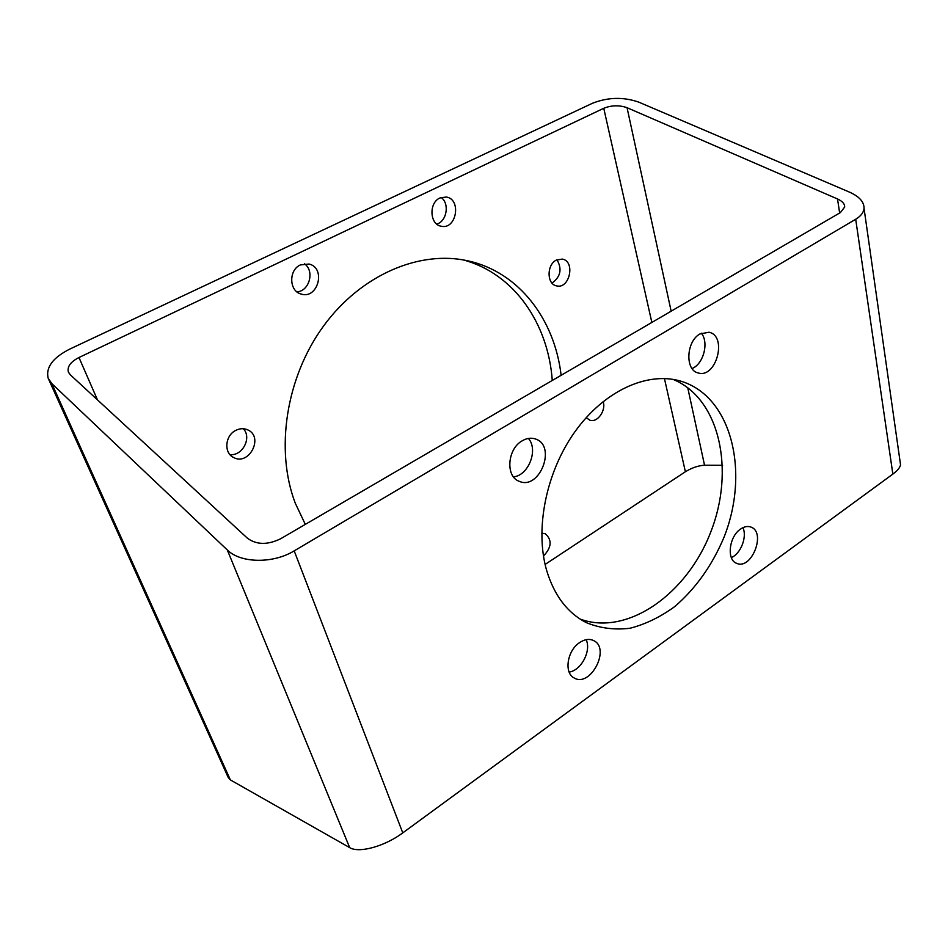 <?xml version="1.0" encoding="UTF-8"?>
<svg xmlns="http://www.w3.org/2000/svg" width="948" height="948" viewBox="0 0 948 948"><rect width="100%" height="100%" fill="white"/><g stroke="black" fill="none" stroke-linecap="round" stroke-linejoin="round"><path stroke-width="1.42" d="M855.7 219.249L294.188 550.871C273.095 563.859 240.519 563.325 227.295 549.959L51.808 383.596L48.17 378.24C45.623 367.445 52.792 357.74 69.666 349.137L592.417 103.285C607.917 97.182 623.346 96.791 638.703 102.111L849.455 192.112C859.291 196.497 864.161 201.9 864.043 208.347C863.664 212.482 860.879 216.12 855.7 219.249L892.85 474.095C897.483 470.658 900.043 467.554 900.541 464.781L900.185 462.257M579.441 642.697C567.141 650.707 563.835 673.044 574.121 677.939C590.355 687.975 610.939 648.468 593.661 640.599C589.336 638.537 584.596 639.248 579.441 642.697M740.578 529.055C728.965 536.509 726.381 560.067 736.703 563.349C751.669 570.305 766.529 531.994 750.792 527.029C747.593 525.915 744.192 526.59 740.578 529.055M699.98 333.933C686.079 341.351 684.894 370.443 698.226 372.955C716.285 378.797 727.72 335.758 708.974 332.238L699.98 333.933M522.241 440.784C507.299 448.866 505.331 476.654 519.196 481.288C539.602 490.673 556.974 445.821 535.561 439.019C531.271 437.538 526.827 438.118 522.241 440.784M546.7 570.625C534.625 529.221 546.001 472.033 575.116 431.482C604.22 390.86 646.963 371.533 679.977 380.918C731.56 395.506 750.022 471.618 724.094 537.042C712.327 565.162 695.891 588.329 674.786 606.554C660.412 617.03 645.505 624.258 630.065 628.24C614.671 630.136 600.072 628.251 586.255 622.611C567.532 612.977 554.343 595.652 546.7 570.625M892.85 474.095L402.77 832.877C384.722 846.398 358.865 853.461 349.67 847.619L230.364 779.908L228.16 777.336L48.905 379.852M436.755 224.084C446.804 221.453 449.802 203.512 441.152 197.468M552.009 283.096C560.624 276.828 562.283 269.042 556.986 259.752M229.89 454.554C242.427 456.415 252.18 437.549 243.281 428.721M296.925 291.842C309.439 291.297 314.914 270.796 304.403 263.734M463.122 259.894C514.124 273.403 548.252 323.564 552.269 380.468M722.589 465.302L704.542 465.219C698.344 465.587 691.957 467.767 685.38 471.749L545.1 564.451M627.055 107.705L837.522 198.973C842.345 201.154 844.739 203.832 844.692 206.996L840.449 212.53L280.679 538.737C267.739 545.041 256.683 544.91 247.535 538.322L70.259 374.756L68.327 371.924C67.095 366.615 70.638 361.804 78.98 357.503L603.758 108.285C611.579 105.192 619.34 105.003 627.055 107.705L671.148 311.181M569.144 672.085C581.207 670.497 591.588 650.636 586.113 639.699M731.335 557.578C740.767 553.75 747.32 536.864 742.936 527.669M692.052 368.535C703.452 364.139 709.175 342.501 701.354 333.198M513.484 476.868C528.593 475.529 538.63 449.601 528.368 438.438M673.009 379.378C719.805 398.385 735.138 470.196 710.799 531.887C687.182 593.863 627.446 636.558 580.069 619.056M439.979 197.954C428.555 202.694 429.681 224.747 441.306 226.24C456.557 229.902 461.759 198.962 446.153 197.018L439.979 197.954M556.417 260.036C546.546 264.622 546.723 284.341 556.559 285.869C569.606 289.484 575.709 261.198 562.294 259.088L556.417 260.036M586.208 417.618L589.739 420.154C597.287 423.164 606.317 410.543 603.141 401.525M543.465 556.026C551.641 547.446 552.269 540.028 545.325 533.76L541.746 533.155M235.708 430.416C225.02 435.547 223.657 452.943 233.516 457.446C248.992 466.262 264.125 436.957 247.795 429.894C243.909 428.152 239.88 428.33 235.708 430.416M300.433 264.907C288.476 269.931 289.01 291.143 301.049 294.01C317.876 299.781 326.396 267.928 309.024 264.03L300.433 264.907M305.315 524.386L295.255 503.139C274.932 449.921 285.952 377.399 323.6 325.97C361.235 274.47 419.952 249.964 467.945 260.854C519.054 271.981 554.71 319.547 561.121 375.301M294.188 550.871L402.77 832.877M227.295 549.959L349.67 847.619M51.808 383.596L230.364 779.908M837.522 198.973L839.644 212.992M687.727 387.649L704.542 465.219M78.98 357.503L97.454 399.843M603.758 108.285L651.845 322.439M664.441 378.525L685.38 471.749M864.043 208.347L900.541 464.781M68.327 371.924L68.706 372.777"/></g></svg>
